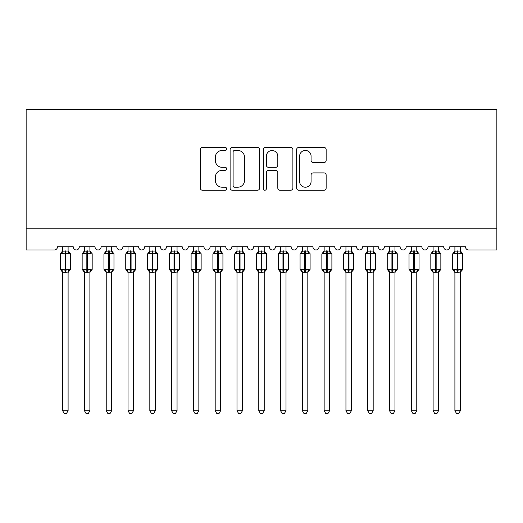 <?xml version="1.0" encoding="UTF-8"?>
<svg xmlns="http://www.w3.org/2000/svg" width="523" height="523" viewBox="0 0 523 523"><rect width="100%" height="100%" fill="white"/><g stroke="black" fill="none" stroke-linecap="round" stroke-linejoin="round"><path stroke-width="0.78" d="M226.636 148.937A1.497 1.497 0 0 0 225.138 147.44L202.408 147.44A2.138 2.138 0 0 0 200.27 149.578L200.27 188.084A2.138 2.138 0 0 0 202.408 190.222L225.138 190.222A1.497 1.497 0 0 0 226.636 188.725A1.497 1.497 0 0 0 225.138 187.227L222.197 187.227A6.845 6.845 0 0 1 215.352 180.383L215.352 177.173A6.845 6.845 0 0 1 222.197 170.328L225.138 170.328A1.497 1.497 0 0 0 226.636 168.831A1.497 1.497 0 0 0 225.138 167.334L222.197 167.334A6.845 6.845 0 0 1 215.352 160.489L215.352 157.279A6.845 6.845 0 0 1 222.197 150.434L225.138 150.434A1.497 1.497 0 0 0 226.636 148.937M324.012 162.522A2.138 2.138 0 0 0 326.149 160.384L326.149 149.578A2.138 2.138 0 0 0 324.012 147.44L298.77 147.44A2.138 2.138 0 0 0 296.633 149.578L296.633 188.084A2.138 2.138 0 0 0 298.77 190.222L324.012 190.222A2.138 2.138 0 0 0 326.149 188.084L326.149 175.035A2.138 2.138 0 0 0 324.012 172.897L313.212 172.897A2.138 2.138 0 0 0 311.074 175.035L311.074 181.507A5.72 5.72 0 0 1 305.347 187.227A5.72 5.72 0 0 1 299.627 181.507L299.627 156.155A5.72 5.72 0 0 1 305.347 150.434A5.72 5.72 0 0 1 311.074 156.155L311.074 160.384A2.138 2.138 0 0 0 313.212 162.522L324.012 162.522M496.85 228.211L496.85 109.451L26.15 109.451L26.15 250.007L54.261 250.007A3.269 3.269 0 0 0 57.53 246.738L73.22 246.738A3.269 3.269 0 0 0 76.273 250.001A3.269 3.269 0 0 0 79.319 246.738L95.009 246.738A3.269 3.269 0 0 0 98.063 250.001A3.269 3.269 0 0 0 101.116 246.738L116.806 246.738A3.269 3.269 0 0 0 119.852 250.001A3.269 3.269 0 0 0 122.905 246.738L138.595 246.738A3.269 3.269 0 0 0 141.648 250.001A3.269 3.269 0 0 0 144.694 246.738L160.384 246.738A3.269 3.269 0 0 0 163.438 250.001A3.269 3.269 0 0 0 166.491 246.738L182.181 246.738A3.269 3.269 0 0 0 185.227 250.001A3.269 3.269 0 0 0 188.28 246.738L203.97 246.738A3.269 3.269 0 0 0 207.023 250.001A3.269 3.269 0 0 0 210.069 246.738L225.759 246.738A3.269 3.269 0 0 0 228.813 250.001A3.269 3.269 0 0 0 231.866 246.738L247.556 246.738A3.269 3.269 0 0 0 250.602 250.001A3.269 3.269 0 0 0 253.655 246.738L269.345 246.738A3.269 3.269 0 0 0 272.398 250.001A3.269 3.269 0 0 0 275.444 246.738L291.134 246.738A3.269 3.269 0 0 0 294.188 250.001A3.269 3.269 0 0 0 297.241 246.738L312.931 246.738A3.269 3.269 0 0 0 315.977 250.001A3.269 3.269 0 0 0 319.03 246.738L334.72 246.738A3.269 3.269 0 0 0 337.773 250.001A3.269 3.269 0 0 0 340.819 246.738L356.509 246.738A3.269 3.269 0 0 0 359.563 250.001A3.269 3.269 0 0 0 362.616 246.738L378.306 246.738A3.269 3.269 0 0 0 381.352 250.001A3.269 3.269 0 0 0 384.405 246.738L400.095 246.738A3.269 3.269 0 0 0 403.148 250.001A3.269 3.269 0 0 0 406.194 246.738L421.884 246.738A3.269 3.269 0 0 0 424.938 250.001A3.269 3.269 0 0 0 427.991 246.738L443.681 246.738A3.269 3.269 0 0 0 446.727 250.001A3.269 3.269 0 0 0 449.78 246.738L465.47 246.738A3.269 3.269 0 0 0 468.739 250.007L496.85 250.007L496.85 228.211L26.15 228.211M259.63 149.578A2.138 2.138 0 0 0 257.493 147.44L232.251 147.44A2.138 2.138 0 0 0 230.113 149.578L230.113 188.084A2.138 2.138 0 0 0 232.251 190.222L257.493 190.222A2.138 2.138 0 0 0 259.63 188.084L259.63 149.578M265.507 147.44L290.749 147.44A2.138 2.138 0 0 1 292.887 149.578L292.887 188.084A2.138 2.138 0 0 1 290.749 190.222L279.949 190.222A2.138 2.138 0 0 1 277.811 188.084L277.811 172.466A2.138 2.138 0 0 0 275.673 170.328L268.508 170.328A2.138 2.138 0 0 0 266.364 172.466L266.364 188.725A1.497 1.497 0 0 1 264.867 190.222A1.497 1.497 0 0 1 263.37 188.725L263.37 149.578A2.138 2.138 0 0 1 265.507 147.44M234.605 150.434A1.497 1.497 0 0 0 233.108 151.932L233.108 185.73A1.497 1.497 0 0 0 234.605 187.227L237.704 187.227A6.845 6.845 0 0 0 244.548 180.383L244.548 157.279A6.845 6.845 0 0 0 237.704 150.434L234.605 150.434M277.811 156.266A5.72 5.72 0 0 0 272.091 150.546A5.72 5.72 0 0 0 266.364 156.266L266.364 165.196A2.138 2.138 0 0 0 268.508 167.334L275.673 167.334A2.138 2.138 0 0 0 277.811 165.196L277.811 156.266M62.649 410.718L68.101 410.718L66.46 413.549L64.29 413.549L62.649 410.718L62.649 272.15A2.399 2.288 180 0 0 61.394 270.149L61.858 269.45L65.048 270.214L65.048 269.234L65.702 269.234L65.702 253.001L68.892 253.766L69.67 252.955A1.092 1.092 0 0 1 70.389 253.982L60.361 253.982L60.361 269.234L65.048 269.234L65.048 253.001L61.858 253.766L61.394 253.067A2.399 2.288 0 0 0 62.649 251.053M68.101 410.718L68.101 272.052L65.048 272.372L65.048 270.214L65.702 270.214L65.702 269.234L70.389 269.234A1.092 1.092 0 0 1 69.67 270.26L68.101 272.509M68.101 272.163L68.101 272.163A2.399 2.288 180 0 1 69.356 270.149L68.892 269.45L65.702 270.214L65.702 272.372M65.048 272.372L62.649 272.163M62.649 246.738L62.649 251.171L68.101 251.053A2.399 2.288 0 0 0 69.356 253.067M68.101 246.738L68.101 251.073M61.858 253.766L62.178 252.838M68.892 253.766L68.101 251.171M68.101 272.052L68.892 269.45M62.649 272.052L61.858 269.45M84.445 410.718L89.891 410.718L88.256 413.549L86.079 413.549L84.445 410.718L84.445 272.15A2.399 2.288 180 0 0 83.183 270.149L83.654 269.45L86.838 270.214L86.838 269.234L87.491 269.234L87.491 253.001L90.682 253.766L91.466 252.955A1.092 1.092 0 0 1 92.179 253.982L82.157 253.982L82.157 269.234L86.838 269.234L86.838 253.001L83.654 253.766L83.183 253.067A2.399 2.288 0 0 0 84.445 251.053M89.891 410.718L89.891 272.052L86.838 272.372L86.838 270.214L87.491 270.214L87.491 269.234L92.179 269.234A1.092 1.092 0 0 1 91.466 270.26L89.891 272.509M89.891 272.163L89.891 272.163A2.399 2.288 180 0 1 91.152 270.149L90.682 269.45L87.491 270.214L87.491 272.372M86.838 272.372L84.445 272.163M84.445 246.738L84.438 251.171L89.891 251.053A2.399 2.288 0 0 0 91.152 253.067M89.891 246.738L89.891 251.073M83.654 253.766L83.974 252.838M90.682 253.766L89.891 251.171M89.891 272.052L90.682 269.45M84.438 272.052L83.654 269.45M106.234 410.718L111.68 410.718L110.046 413.549L107.869 413.549L106.234 410.718L106.234 272.15A2.399 2.288 180 0 0 104.973 270.149L105.443 269.45L108.634 270.214L108.634 269.234L109.287 269.234L109.287 253.001L112.471 253.766L113.256 252.955A1.092 1.092 0 0 1 113.968 253.982L103.946 253.982L103.946 269.234L108.634 269.234L108.634 253.001L105.443 253.766L104.973 253.067A2.399 2.288 0 0 0 106.234 251.053M111.68 410.718L111.687 272.052L108.634 272.372L108.634 270.214L109.287 270.214L109.287 269.234L113.968 269.234A1.092 1.092 0 0 1 113.256 270.26L111.68 272.509M111.68 272.163L111.68 272.163A2.399 2.288 180 0 1 112.942 270.149L112.471 269.45L109.287 270.214L109.287 272.372M108.634 272.372L106.234 272.163M106.234 246.738L106.234 251.171L111.68 251.053A2.399 2.288 0 0 0 112.942 253.067M111.68 246.738L111.68 251.073M105.443 253.766L105.764 252.838M112.471 253.766L111.687 251.171M111.687 272.052L112.471 269.45M106.234 272.052L105.443 269.45M128.024 410.718L133.476 410.718L131.835 413.549L129.665 413.549L128.024 410.718L128.024 272.15A2.399 2.288 180 0 0 126.769 270.149L127.233 269.45L130.423 270.214L130.423 269.234L131.077 269.234L131.077 253.001L134.267 253.766L135.045 252.955A1.092 1.092 0 0 1 135.764 253.982L125.736 253.982L125.736 269.234L130.423 269.234L130.423 253.001L127.233 253.766L126.769 253.067A2.399 2.288 0 0 0 128.024 251.053M133.476 410.718L133.476 272.052L130.423 272.372L130.423 270.214L131.077 270.214L131.077 269.234L135.764 269.234A1.092 1.092 0 0 1 135.045 270.26L133.476 272.509M133.476 272.163L133.476 272.163A2.399 2.288 180 0 1 134.731 270.149L134.267 269.45L131.077 270.214L131.077 272.372M130.423 272.372L128.024 272.163M128.024 246.738L128.024 251.171L133.476 251.053A2.399 2.288 0 0 0 134.731 253.067M133.476 246.738L133.476 251.073M127.233 253.766L127.553 252.838M134.267 253.766L133.476 251.171M133.476 272.052L134.267 269.45M128.024 272.052L127.233 269.45M149.82 410.718L155.266 410.718L153.631 413.549L151.454 413.549L149.82 410.718L149.82 272.15A2.399 2.288 180 0 0 148.558 270.149L149.029 269.45L152.213 270.214L152.213 269.234L152.866 269.234L152.866 253.001L156.057 253.766L156.841 252.955A1.092 1.092 0 0 1 157.554 253.982L147.532 253.982L147.532 269.234L152.213 269.234L152.213 253.001L149.029 253.766L148.558 253.067A2.399 2.288 0 0 0 149.82 251.053M155.266 410.718L155.266 272.052L152.213 272.372L152.213 270.214L152.866 270.214L152.866 269.234L157.554 269.234A1.092 1.092 0 0 1 156.841 270.26L155.266 272.509M155.266 272.163L155.266 272.163A2.399 2.288 180 0 1 156.527 270.149L156.057 269.45L152.866 270.214L152.866 272.372M152.213 272.372L149.82 272.163M149.82 246.738L149.813 251.171L155.266 251.053A2.399 2.288 0 0 0 156.527 253.067M155.266 246.738L155.266 251.073M149.029 253.766L149.349 252.838M156.057 253.766L155.266 251.171M155.266 272.052L156.057 269.45M149.813 272.052L149.029 269.45M171.609 410.718L177.055 410.718L175.421 413.549L173.244 413.549L171.609 410.718L171.609 272.15A2.399 2.288 180 0 0 170.348 270.149L170.818 269.45L174.009 270.214L174.009 269.234L174.662 269.234L174.662 253.001L177.846 253.766L178.631 252.955A1.092 1.092 0 0 1 179.343 253.982L169.321 253.982L169.321 269.234L174.009 269.234L174.009 253.001L170.818 253.766L170.348 253.067A2.399 2.288 0 0 0 171.609 251.053M177.055 410.718L177.062 272.052L174.009 272.372L174.009 270.214L174.662 270.214L174.662 269.234L179.343 269.234A1.092 1.092 0 0 1 178.631 270.26L177.055 272.509M177.055 272.163L177.055 272.163A2.399 2.288 180 0 1 178.317 270.149L177.846 269.45L174.662 270.214L174.662 272.372M174.009 272.372L171.609 272.163M171.609 246.738L171.609 251.171L177.055 251.053A2.399 2.288 0 0 0 178.317 253.067M177.055 246.738L177.055 251.073M170.818 253.766L171.139 252.838M177.846 253.766L177.062 251.171M177.062 272.052L177.846 269.45M171.609 272.052L170.818 269.45M193.399 410.718L198.851 410.718L197.21 413.549L195.04 413.549L193.399 410.718L193.399 272.15A2.399 2.288 180 0 0 192.144 270.149L192.608 269.45L195.798 270.214L195.798 269.234L196.452 269.234L196.452 253.001L199.642 253.766L200.42 252.955A1.092 1.092 0 0 1 201.139 253.982L191.111 253.982L191.111 269.234L195.798 269.234L195.798 253.001L192.608 253.766L192.144 253.067A2.399 2.288 0 0 0 193.399 251.053M198.851 410.718L198.851 272.052L195.798 272.372L195.798 270.214L196.452 270.214L196.452 269.234L201.139 269.234A1.092 1.092 0 0 1 200.42 270.26L198.851 272.509M198.851 272.163L198.851 272.163A2.399 2.288 180 0 1 200.106 270.149L199.642 269.45L196.452 270.214L196.452 272.372M195.798 272.372L193.399 272.163M193.399 246.738L193.399 251.171L198.851 251.053A2.399 2.288 0 0 0 200.106 253.067M198.851 246.738L198.851 251.073M192.608 253.766L192.928 252.838M199.642 253.766L198.851 251.171M198.851 272.052L199.642 269.45M193.399 272.052L192.608 269.45M215.195 410.718L220.641 410.718L219.006 413.549L216.829 413.549L215.195 410.718L215.195 272.15A2.399 2.288 180 0 0 213.933 270.149L214.404 269.45L217.588 270.214L217.588 269.234L218.241 269.234L218.241 253.001L221.432 253.766L222.216 252.955A1.092 1.092 0 0 1 222.929 253.982L212.907 253.982L212.907 269.234L217.588 269.234L217.588 253.001L214.404 253.766L213.933 253.067A2.399 2.288 0 0 0 215.195 251.053M220.641 410.718L220.641 272.052L217.588 272.372L217.588 270.214L218.241 270.214L218.241 269.234L222.929 269.234A1.092 1.092 0 0 1 222.216 270.26L220.641 272.509M220.641 272.163L220.641 272.163A2.399 2.288 180 0 1 221.902 270.149L221.432 269.45L218.241 270.214L218.241 272.372M217.588 272.372L215.195 272.163M215.195 246.738L215.188 251.171L220.641 251.053A2.399 2.288 0 0 0 221.902 253.067M220.641 246.738L220.641 251.073M214.404 253.766L214.724 252.838M221.432 253.766L220.641 251.171M220.641 272.052L221.432 269.45M215.188 272.052L214.404 269.45M236.984 410.718L242.43 410.718L240.796 413.549L238.619 413.549L236.984 410.718L236.984 272.15A2.399 2.288 180 0 0 235.723 270.149L236.193 269.45L239.384 270.214L239.384 269.234L240.037 269.234L240.037 253.001L243.221 253.766L244.006 252.955A1.092 1.092 0 0 1 244.718 253.982L234.696 253.982L234.696 269.234L239.384 269.234L239.384 253.001L236.193 253.766L235.723 253.067A2.399 2.288 0 0 0 236.984 251.053M242.43 410.718L242.437 272.052L239.384 272.372L239.384 270.214L240.037 270.214L240.037 269.234L244.718 269.234A1.092 1.092 0 0 1 244.006 270.26L242.43 272.509M242.43 272.163L242.43 272.163A2.399 2.288 180 0 1 243.692 270.149L243.221 269.45L240.037 270.214L240.037 272.372M239.384 272.372L236.984 272.163M236.984 246.738L236.984 251.171L242.43 251.053A2.399 2.288 0 0 0 243.692 253.067M242.43 246.738L242.43 251.073M236.193 253.766L236.514 252.838M243.221 253.766L242.437 251.171M242.437 272.052L243.221 269.45M236.984 272.052L236.193 269.45M258.774 410.718L264.226 410.718L262.585 413.549L260.415 413.549L258.774 410.718L258.774 272.15A2.399 2.288 180 0 0 257.519 270.149L257.983 269.45L261.173 270.214L261.173 269.234L261.827 269.234L261.827 253.001L265.017 253.766L265.795 252.955A1.092 1.092 0 0 1 266.514 253.982L256.486 253.982L256.486 269.234L261.173 269.234L261.173 253.001L257.983 253.766L257.519 253.067A2.399 2.288 0 0 0 258.774 251.053M264.226 410.718L264.226 272.052L261.173 272.372L261.173 270.214L261.827 270.214L261.827 269.234L266.514 269.234A1.092 1.092 0 0 1 265.795 270.26L264.226 272.509M264.226 272.163L264.226 272.163A2.399 2.288 180 0 1 265.481 270.149L265.017 269.45L261.827 270.214L261.827 272.372M261.173 272.372L258.774 272.163M258.774 246.738L258.774 251.171L264.226 251.053A2.399 2.288 0 0 0 265.481 253.067M264.226 246.738L264.226 251.073M257.983 253.766L258.303 252.838M265.017 253.766L264.226 251.171M264.226 272.052L265.017 269.45M258.774 272.052L257.983 269.45M280.57 410.718L286.016 410.718L284.381 413.549L282.204 413.549L280.57 410.718L280.57 272.15A2.399 2.288 180 0 0 279.308 270.149L279.779 269.45L282.963 270.214L282.963 269.234L283.616 269.234L283.616 253.001L286.807 253.766L287.591 252.955A1.092 1.092 0 0 1 288.304 253.982L278.282 253.982L278.282 269.234L282.963 269.234L282.963 253.001L279.779 253.766L279.308 253.067A2.399 2.288 0 0 0 280.57 251.053M286.016 410.718L286.016 272.052L282.963 272.372L282.963 270.214L283.616 270.214L283.616 269.234L288.304 269.234A1.092 1.092 0 0 1 287.591 270.26L286.016 272.509M286.016 272.163L286.016 272.163A2.399 2.288 180 0 1 287.277 270.149L286.807 269.45L283.616 270.214L283.616 272.372M282.963 272.372L280.57 272.163M280.57 246.738L280.563 251.171L286.016 251.053A2.399 2.288 0 0 0 287.277 253.067M286.016 246.738L286.016 251.073M279.779 253.766L280.099 252.838M286.807 253.766L286.016 251.171M286.016 272.052L286.807 269.45M280.563 272.052L279.779 269.45M302.359 410.718L307.805 410.718L306.171 413.549L303.994 413.549L302.359 410.718L302.359 272.15A2.399 2.288 180 0 0 301.098 270.149L301.568 269.45L304.759 270.214L304.759 269.234L305.412 269.234L305.412 253.001L308.596 253.766L309.381 252.955A1.092 1.092 0 0 1 310.093 253.982L300.071 253.982L300.071 269.234L304.759 269.234L304.759 253.001L301.568 253.766L301.098 253.067A2.399 2.288 0 0 0 302.359 251.053M307.805 410.718L307.812 272.052L304.759 272.372L304.759 270.214L305.412 270.214L305.412 269.234L310.093 269.234A1.092 1.092 0 0 1 309.381 270.26L307.805 272.509M307.805 272.163L307.805 272.163A2.399 2.288 180 0 1 309.067 270.149L308.596 269.45L305.412 270.214L305.412 272.372M304.759 272.372L302.359 272.163M302.359 246.738L302.359 251.171L307.805 251.053A2.399 2.288 0 0 0 309.067 253.067M307.805 246.738L307.805 251.073M301.568 253.766L301.889 252.838M308.596 253.766L307.812 251.171M307.812 272.052L308.596 269.45M302.359 272.052L301.568 269.45M324.149 410.718L329.601 410.718L327.96 413.549L325.79 413.549L324.149 410.718L324.149 272.15A2.399 2.288 180 0 0 322.894 270.149L323.358 269.45L326.548 270.214L326.548 269.234L327.202 269.234L327.202 253.001L330.392 253.766L331.17 252.955A1.092 1.092 0 0 1 331.889 253.982L321.861 253.982L321.861 269.234L326.548 269.234L326.548 253.001L323.358 253.766L322.894 253.067A2.399 2.288 0 0 0 324.149 251.053M329.601 410.718L329.601 272.052L326.548 272.372L326.548 270.214L327.202 270.214L327.202 269.234L331.889 269.234A1.092 1.092 0 0 1 331.17 270.26L329.601 272.509M329.601 272.163L329.601 272.163A2.399 2.288 180 0 1 330.856 270.149L330.392 269.45L327.202 270.214L327.202 272.372M326.548 272.372L324.149 272.163M324.149 246.738L324.149 251.171L329.601 251.053A2.399 2.288 0 0 0 330.856 253.067M329.601 246.738L329.601 251.073M323.358 253.766L323.678 252.838M330.392 253.766L329.601 251.171M329.601 272.052L330.392 269.45M324.149 272.052L323.358 269.45M345.945 410.718L351.391 410.718L349.756 413.549L347.579 413.549L345.945 410.718L345.945 272.15A2.399 2.288 180 0 0 344.683 270.149L345.154 269.45L348.338 270.214L348.338 269.234L348.991 269.234L348.991 253.001L352.182 253.766L352.966 252.955A1.092 1.092 0 0 1 353.679 253.982L343.657 253.982L343.657 269.234L348.338 269.234L348.338 253.001L345.154 253.766L344.683 253.067A2.399 2.288 0 0 0 345.945 251.053M351.391 410.718L351.391 272.052L348.338 272.372L348.338 270.214L348.991 270.214L348.991 269.234L353.679 269.234A1.092 1.092 0 0 1 352.966 270.26L351.391 272.509M351.391 272.163L351.391 272.163A2.399 2.288 180 0 1 352.652 270.149L352.182 269.45L348.991 270.214L348.991 272.372M348.338 272.372L345.945 272.163M345.945 246.738L345.938 251.171L351.391 251.053A2.399 2.288 0 0 0 352.652 253.067M351.391 246.738L351.391 251.073M345.154 253.766L345.474 252.838M352.182 253.766L351.391 251.171M351.391 272.052L352.182 269.45M345.938 272.052L345.154 269.45M367.734 410.718L373.18 410.718L371.546 413.549L369.369 413.549L367.734 410.718L367.734 272.15A2.399 2.288 180 0 0 366.473 270.149L366.943 269.45L370.134 270.214L370.134 269.234L370.787 269.234L370.787 253.001L373.971 253.766L374.756 252.955A1.092 1.092 0 0 1 375.468 253.982L365.446 253.982L365.446 269.234L370.134 269.234L370.134 253.001L366.943 253.766L366.473 253.067A2.399 2.288 0 0 0 367.734 251.053M373.18 410.718L373.187 272.052L370.134 272.372L370.134 270.214L370.787 270.214L370.787 269.234L375.468 269.234A1.092 1.092 0 0 1 374.756 270.26L373.18 272.509M373.18 272.163L373.18 272.163A2.399 2.288 180 0 1 374.442 270.149L373.971 269.45L370.787 270.214L370.787 272.372M370.134 272.372L367.734 272.163M367.734 246.738L367.734 251.171L373.18 251.053A2.399 2.288 0 0 0 374.442 253.067M373.18 246.738L373.18 251.073M366.943 253.766L367.264 252.838M373.971 253.766L373.187 251.171M373.187 272.052L373.971 269.45M367.734 272.052L366.943 269.45M389.524 410.718L394.976 410.718L393.335 413.549L391.165 413.549L389.524 410.718L389.524 272.15A2.399 2.288 180 0 0 388.269 270.149L388.733 269.45L391.923 270.214L391.923 269.234L392.577 269.234L392.577 253.001L395.767 253.766L396.545 252.955A1.092 1.092 0 0 1 397.264 253.982L387.236 253.982L387.236 269.234L391.923 269.234L391.923 253.001L388.733 253.766L388.269 253.067A2.399 2.288 0 0 0 389.524 251.053M394.976 410.718L394.976 272.052L391.923 272.372L391.923 270.214L392.577 270.214L392.577 269.234L397.264 269.234A1.092 1.092 0 0 1 396.545 270.26L394.976 272.509M394.976 272.163L394.976 272.163A2.399 2.288 180 0 1 396.231 270.149L395.767 269.45L392.577 270.214L392.577 272.372M391.923 272.372L389.524 272.163M389.524 246.738L389.524 251.171L394.976 251.053A2.399 2.288 0 0 0 396.231 253.067M394.976 246.738L394.976 251.073M388.733 253.766L389.053 252.838M395.767 253.766L394.976 251.171M394.976 272.052L395.767 269.45M389.524 272.052L388.733 269.45M411.32 410.718L416.766 410.718L415.131 413.549L412.954 413.549L411.32 410.718L411.32 272.15A2.399 2.288 180 0 0 410.058 270.149L410.529 269.45L413.713 270.214L413.713 269.234L414.366 269.234L414.366 253.001L417.557 253.766L418.341 252.955A1.092 1.092 0 0 1 419.054 253.982L409.032 253.982L409.032 269.234L413.713 269.234L413.713 253.001L410.529 253.766L410.058 253.067A2.399 2.288 0 0 0 411.32 251.053M416.766 410.718L416.766 272.052L413.713 272.372L413.713 270.214L414.366 270.214L414.366 269.234L419.054 269.234A1.092 1.092 0 0 1 418.341 270.26L416.766 272.509M416.766 272.163L416.766 272.163A2.399 2.288 180 0 1 418.027 270.149L417.557 269.45L414.366 270.214L414.366 272.372M413.713 272.372L411.32 272.163M411.32 246.738L411.313 251.171L416.766 251.053A2.399 2.288 0 0 0 418.027 253.067M416.766 246.738L416.766 251.073M410.529 253.766L410.849 252.838M417.557 253.766L416.766 251.171M416.766 272.052L417.557 269.45M411.313 272.052L410.529 269.45M433.109 410.718L438.555 410.718L436.921 413.549L434.744 413.549L433.109 410.718L433.109 272.15A2.399 2.288 180 0 0 431.848 270.149L432.318 269.45L435.509 270.214L435.509 269.234L436.162 269.234L436.162 253.001L439.346 253.766L440.131 252.955A1.092 1.092 0 0 1 440.843 253.982L430.821 253.982L430.821 269.234L435.509 269.234L435.509 253.001L432.318 253.766L431.848 253.067A2.399 2.288 0 0 0 433.109 251.053M438.555 410.718L438.562 272.052L435.509 272.372L435.509 270.214L436.162 270.214L436.162 269.234L440.843 269.234A1.092 1.092 0 0 1 440.131 270.26L438.555 272.509M438.555 272.163L438.555 272.163A2.399 2.288 180 0 1 439.817 270.149L439.346 269.45L436.162 270.214L436.162 272.372M435.509 272.372L433.109 272.163M433.109 246.738L433.109 251.171L438.555 251.053A2.399 2.288 0 0 0 439.817 253.067M438.555 246.738L438.555 251.073M432.318 253.766L432.639 252.838M439.346 253.766L438.562 251.171M438.562 272.052L439.346 269.45M433.109 272.052L432.318 269.45M454.899 410.718L460.351 410.718L458.71 413.549L456.54 413.549L454.899 410.718L454.899 272.15A2.399 2.288 180 0 0 453.644 270.149L454.108 269.45L457.298 270.214L457.298 269.234L457.952 269.234L457.952 253.001L461.142 253.766L461.92 252.955A1.092 1.092 0 0 1 462.639 253.982L452.611 253.982L452.611 269.234L457.298 269.234L457.298 253.001L454.108 253.766L453.644 253.067A2.399 2.288 0 0 0 454.899 251.053M460.351 410.718L460.351 272.052L457.298 272.372L457.298 270.214L457.952 270.214L457.952 269.234L462.639 269.234A1.092 1.092 0 0 1 461.92 270.26L460.351 272.509M460.351 272.163L460.351 272.163A2.399 2.288 180 0 1 461.606 270.149L461.142 269.45L457.952 270.214L457.952 272.372M457.298 272.372L454.899 272.163M454.899 246.738L454.899 251.171L460.351 251.053A2.399 2.288 0 0 0 461.606 253.067M460.351 246.738L460.351 251.073M454.108 253.766L454.428 252.838M461.142 253.766L460.351 251.171M460.351 272.052L461.142 269.45M454.899 272.052L454.108 269.45M65.702 250.844L65.702 253.001L65.048 253.001L65.048 250.844M87.491 250.844L87.491 253.001L86.838 253.001L86.838 250.844M109.287 250.844L109.287 253.001L108.634 253.001L108.634 250.844M131.077 250.844L131.077 253.001L130.423 253.001L130.423 250.844M152.866 250.844L152.866 253.001L152.213 253.001L152.213 250.844M174.662 250.844L174.662 253.001L174.009 253.001L174.009 250.844M196.452 250.844L196.452 253.001L195.798 253.001L195.798 250.844M218.241 250.844L218.241 253.001L217.588 253.001L217.588 250.844M240.037 250.844L240.037 253.001L239.384 253.001L239.384 250.844M261.827 250.844L261.827 253.001L261.173 253.001L261.173 250.844M283.616 250.844L283.616 253.001L282.963 253.001L282.963 250.844M305.412 250.844L305.412 253.001L304.759 253.001L304.759 250.844M327.202 250.844L327.202 253.001L326.548 253.001L326.548 250.844M348.991 250.844L348.991 253.001L348.338 253.001L348.338 250.844M370.787 250.844L370.787 253.001L370.134 253.001L370.134 250.844M392.577 250.844L392.577 253.001L391.923 253.001L391.923 250.844M414.366 250.844L414.366 253.001L413.713 253.001L413.713 250.844M436.162 250.844L436.162 253.001L435.509 253.001L435.509 250.844M457.952 250.844L457.952 253.001L457.298 253.001L457.298 250.844M70.389 269.234L70.389 253.982M62.649 272.509L60.361 269.234M62.649 250.707L60.361 253.982M69.67 252.955L68.101 250.707M92.179 269.234L92.179 253.982M84.445 272.509L82.157 269.234M84.445 250.707L82.157 253.982M91.466 252.955L89.891 250.707M113.968 269.234L113.968 253.982M106.234 272.509L103.946 269.234M106.234 250.707L103.946 253.982M113.256 252.955L111.68 250.707M135.764 269.234L135.764 253.982M128.024 272.509L125.736 269.234M128.024 250.707L125.736 253.982M135.045 252.955L133.476 250.707M157.554 269.234L157.554 253.982M149.82 272.509L147.532 269.234M149.82 250.707L147.532 253.982M156.841 252.955L155.266 250.707M179.343 269.234L179.343 253.982M171.609 272.509L169.321 269.234M171.609 250.707L169.321 253.982M178.631 252.955L177.055 250.707M201.139 269.234L201.139 253.982M193.399 272.509L191.111 269.234M193.399 250.707L191.111 253.982M200.42 252.955L198.851 250.707M222.929 269.234L222.929 253.982M215.195 272.509L212.907 269.234M215.195 250.707L212.907 253.982M222.216 252.955L220.641 250.707M244.718 269.234L244.718 253.982M236.984 272.509L234.696 269.234M236.984 250.707L234.696 253.982M244.006 252.955L242.43 250.707M266.514 269.234L266.514 253.982M258.774 272.509L256.486 269.234M258.774 250.707L256.486 253.982M265.795 252.955L264.226 250.707M288.304 269.234L288.304 253.982M280.57 272.509L278.282 269.234M280.57 250.707L278.282 253.982M287.591 252.955L286.016 250.707M310.093 269.234L310.093 253.982M302.359 272.509L300.071 269.234M302.359 250.707L300.071 253.982M309.381 252.955L307.805 250.707M331.889 269.234L331.889 253.982M324.149 272.509L321.861 269.234M324.149 250.707L321.861 253.982M331.17 252.955L329.601 250.707M353.679 269.234L353.679 253.982M345.945 272.509L343.657 269.234M345.945 250.707L343.657 253.982M352.966 252.955L351.391 250.707M375.468 269.234L375.468 253.982M367.734 272.509L365.446 269.234M367.734 250.707L365.446 253.982M374.756 252.955L373.18 250.707M397.264 269.234L397.264 253.982M389.524 272.509L387.236 269.234M389.524 250.707L387.236 253.982M396.545 252.955L394.976 250.707M419.054 269.234L419.054 253.982M411.32 272.509L409.032 269.234M411.32 250.707L409.032 253.982M418.341 252.955L416.766 250.707M440.843 269.234L440.843 253.982M433.109 272.509L430.821 269.234M433.109 250.707L430.821 253.982M440.131 252.955L438.555 250.707M462.639 269.234L462.639 253.982M454.899 272.509L452.611 269.234M454.899 250.707L452.611 253.982M461.92 252.955L460.351 250.707"/></g></svg>
